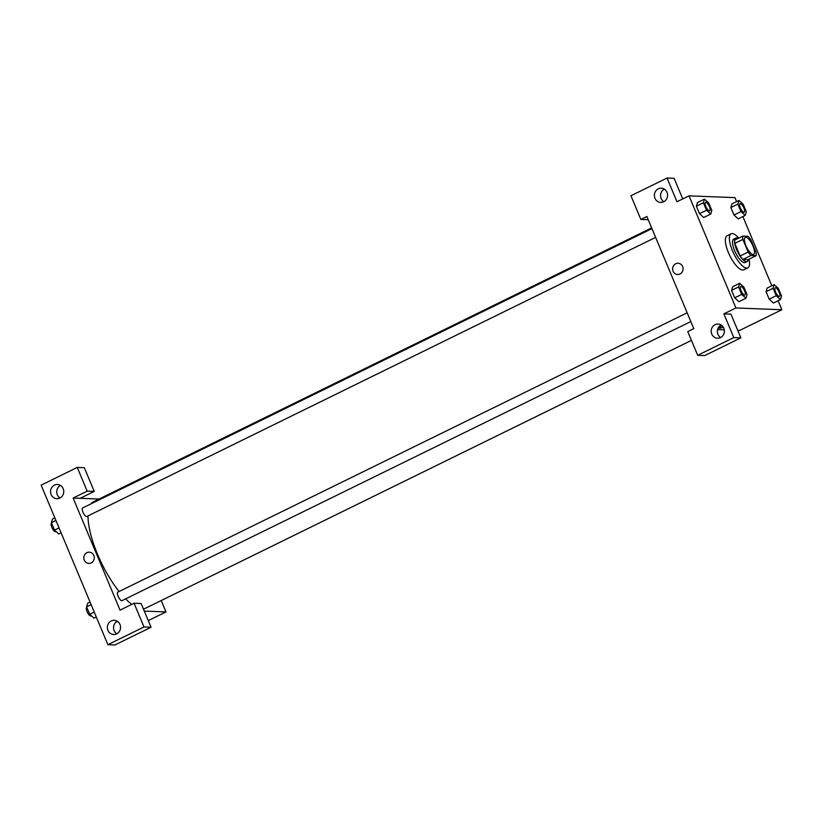 <?xml version="1.0" encoding="UTF-8"?>
<svg xmlns="http://www.w3.org/2000/svg" width="823" height="823" viewBox="0 0 823 823"><rect width="100%" height="100%" fill="white"/><g stroke="black" fill="none" stroke-linecap="round" stroke-linejoin="round"><path stroke-width="1.23" d="M753.086 254.523A9.485 3.158 -116.1 0 1 746.276 246.53A9.485 3.158 -116.1 0 1 745.299 237.394A9.485 3.158 -116.1 0 1 752.315 244.513A9.485 3.158 -116.1 0 1 753.652 254.41A9.485 3.158 -116.1 0 1 753.086 254.523M756.1 252.383L750.802 239.73A12.736 4.249 -116.1 0 0 748.004 236.304L742.83 236.098A12.736 4.249 -116.1 0 0 742.85 239.421L748.148 252.075A12.736 4.249 -116.1 0 0 750.946 255.5L756.121 255.706A12.736 4.249 -116.1 0 0 756.1 252.383M742.85 239.421L734.826 243.361L740.124 256.015L748.148 252.075M750.946 255.5L742.922 259.44L748.097 259.646L756.121 255.706M742.922 259.44A12.736 4.249 -116.1 0 1 740.124 256.015M734.826 243.361A12.736 4.249 -116.1 0 1 734.805 240.038L742.83 236.098M737.984 238.475A13.034 4.352 63.9 0 0 735.711 238.135A13.034 4.352 63.9 0 0 736.595 249.657A13.034 4.352 63.9 0 0 747.191 261.539A13.034 4.352 63.9 0 0 748.323 259.533M747.191 261.539L745.185 262.527A13.034 4.352 -116.1 0 1 744.404 262.681A13.034 4.352 -116.1 0 1 734.589 250.634A13.034 4.352 -116.1 0 1 733.705 239.123L735.711 238.135M749.074 259.163A18.96 6.327 -116.1 0 1 747.798 267.845A18.96 6.327 -116.1 0 1 746.656 268.072A18.96 6.327 -116.1 0 1 733.046 252.085A18.96 6.327 -116.1 0 1 731.091 233.804A18.96 6.327 -116.1 0 1 738.735 238.104M747.798 267.845L743.786 269.821A18.96 6.327 -116.1 0 1 742.644 270.037A18.96 6.327 -116.1 0 1 729.034 254.05A18.96 6.327 -116.1 0 1 727.079 235.769L731.091 233.804M732.665 286.733L731.575 290.375L734.702 297.844L738.92 301.691L745.936 298.235L747.027 294.603L743.899 287.134L739.692 283.297L738.601 286.929L741.729 294.397L745.936 298.235M767.159 288.071L766.069 291.712L769.196 299.181L773.404 303.029L780.43 299.572L781.511 295.941L778.393 288.472L774.176 284.635L773.095 288.266L776.212 295.735L780.43 299.572M706.515 210.225L699.499 213.671L696.371 206.203L699.499 213.671L703.716 217.519L710.733 214.062L711.813 210.431L708.696 202.962L704.478 199.125L703.398 202.756L706.515 210.225L710.733 214.062M697.462 202.571L696.371 206.203L697.451 202.561L704.478 199.125M736.626 201.614L734.949 197.633L689.016 195.843L735.916 307.956L781.85 309.736L778.074 300.724M771.83 285.787L742.871 216.552M738.972 200.462L731.945 203.898L730.865 207.54L733.982 215.009L738.2 218.856L745.216 215.4L746.307 211.768L743.179 204.299L738.972 200.462L737.881 204.094L741.009 211.562L745.216 215.4M682.751 198.919L674.13 178.313L667.062 178.035L676.979 201.748L689.016 195.843M648.185 219.628L640.87 219.474L630.943 195.751L667.062 178.035M664.315 189.156A7.109 6.594 -87.8 0 0 660.571 195.298A7.109 6.594 -87.8 0 0 663.832 201.707M663.688 201.779A7.109 6.594 -87.8 0 0 667.463 193.919A7.109 6.594 -87.8 0 0 661.26 188.2A7.109 6.594 -87.8 0 0 654.388 195.051A7.109 6.594 -87.8 0 0 660.704 202.417A7.109 6.594 -87.8 0 0 663.688 201.779M735.916 307.956L723.88 313.861L730.947 314.139L740.865 337.852L704.755 355.567L697.688 355.299L687.761 331.587L693.779 328.624L646.888 216.521L640.87 219.474M737.717 330.332L739.723 330.414L781.85 309.736M719.086 327.996A5.627 0.936 157.3 0 0 723.324 327.215A5.627 0.936 -22.7 0 1 719.086 327.996A5.627 0.936 -22.7 0 1 722.152 325.764M717.615 329.55L724.291 329.807M721.133 324.982A7.109 6.594 -87.8 0 0 717.389 331.124A7.109 6.594 -87.8 0 0 720.65 337.533M720.506 337.605A7.109 6.594 -87.8 0 0 724.281 329.745A7.109 6.594 -87.8 0 0 718.078 324.025A7.109 6.594 -87.8 0 0 711.206 330.877A7.109 6.594 -87.8 0 0 717.522 338.243A7.109 6.594 -87.8 0 0 720.506 337.605M723.88 313.861L733.797 337.584L697.688 355.299M740.865 337.852L733.797 337.584M678.08 263.257A5.627 5.226 -87.8 0 0 673.091 271.22A5.627 5.226 92.2 0 1 678.08 263.257A5.627 5.226 92.2 0 1 683.08 269.09A5.627 5.226 92.2 0 1 673.091 271.22A5.627 5.226 -87.8 0 0 677.638 274.512M131.814 604.36A59.256 19.762 -116.1 0 1 125.6 598.887M119.098 591.521A59.256 19.762 -116.1 0 1 87.989 515.898M90.921 503.892A59.256 19.762 -116.1 0 1 93.452 501.783L651.651 227.899M691.443 340.383L145.661 608.176A59.256 19.762 -116.1 0 1 143.367 608.835M655.612 237.384L86.796 516.484A4.743 1.584 -116.1 0 1 86.508 516.535A4.743 1.584 -116.1 0 1 83.102 512.544A4.743 1.584 -116.1 0 1 82.619 507.976L651.95 228.619M690.826 321.556L121.999 600.656A4.743 1.584 -116.1 0 1 121.722 600.708A4.743 1.584 -116.1 0 1 118.317 596.716A4.743 1.584 -116.1 0 1 117.823 592.138L687.154 312.791M120.035 610.141L73.134 498.038L87.176 491.146L77.259 467.433L41.15 485.148L107.885 644.687L143.994 626.972L134.077 603.259L120.035 610.141M144.303 611.088L165.968 611.931L161.215 600.543M99.048 499.036L73.134 498.038M91.209 562.901A5.627 5.226 92.2 0 1 83.843 557.582A5.627 5.226 92.2 0 1 94.192 556.687A5.627 5.226 92.2 0 1 91.209 562.901M59.853 498.059A7.109 6.594 92.2 0 1 56.869 498.697A7.109 6.594 92.2 0 1 50.553 491.331A7.109 6.594 92.2 0 1 57.415 484.49A7.109 6.594 92.2 0 1 63.628 490.199A7.109 6.594 92.2 0 1 59.853 498.059M116.671 633.885A7.109 6.594 92.2 0 1 113.687 634.523A7.109 6.594 92.2 0 1 107.371 627.157A7.109 6.594 92.2 0 1 114.232 620.316A7.109 6.594 92.2 0 1 120.436 626.036A7.109 6.594 92.2 0 1 116.671 633.885M89.285 552.151A5.627 5.226 -87.8 0 0 83.843 557.582A5.627 5.226 -87.8 0 0 88.843 563.405M60.48 485.436A7.109 6.594 -87.8 0 0 56.736 491.578A7.109 6.594 -87.8 0 0 59.997 497.987M117.298 621.262A7.109 6.594 -87.8 0 0 113.553 627.404A7.109 6.594 -87.8 0 0 116.815 633.813M134.077 603.259L141.144 603.526L151.062 627.249L114.953 644.965L107.885 644.687M151.062 627.249L143.994 626.972M80.201 498.306L94.244 491.413L84.327 467.701L77.259 467.433M94.244 491.413L87.176 491.146M116.578 621.694L117.977 621.746M148.284 620.604L165.968 611.931M90.046 602.045L87.701 603.197L86.61 606.829L89.738 614.297L93.956 618.135L96.301 616.983M86.61 606.829L91.127 604.617M89.738 614.297L94.254 612.086M91.291 615.717L90.911 615.913A4.743 1.584 -116.1 0 1 90.623 615.964A4.743 1.584 -116.1 0 1 87.217 611.973A4.743 1.584 -116.1 0 1 86.734 607.395L86.827 607.353M54.843 517.883L52.497 519.035L51.407 522.667L54.534 530.135L58.742 533.973L61.087 532.82M51.407 522.667L55.913 520.445M54.534 530.135L59.04 527.913M56.087 531.545L55.697 531.74A4.743 1.584 -116.1 0 1 55.419 531.792A4.743 1.584 -116.1 0 1 52.014 527.8A4.743 1.584 -116.1 0 1 51.52 523.233L51.623 523.181M779.402 296.352A4.743 1.584 -116.1 0 1 779.391 296.362A4.743 1.584 -116.1 0 1 779.103 296.414A4.743 1.584 -116.1 0 1 775.708 292.412A4.743 1.584 -116.1 0 1 775.215 287.844A4.743 1.584 -116.1 0 1 775.225 287.844A4.743 1.584 -116.1 0 1 778.743 291.393A4.743 1.584 -116.1 0 1 779.412 296.352A4.743 1.584 -116.1 0 1 779.124 296.403A4.743 1.584 -116.1 0 1 775.719 292.412A4.743 1.584 -116.1 0 1 775.235 287.834L775.235 287.834M767.159 288.081L774.176 284.635M776.212 295.735L769.196 299.181L766.069 291.712L773.095 288.266M769.196 299.181L773.404 303.018M744.177 212.19L744.198 212.18A4.743 1.584 -116.1 0 1 743.91 212.241A4.743 1.584 -116.1 0 1 740.494 208.25A4.743 1.584 -116.1 0 1 740.011 203.672L740.011 203.672A4.743 1.584 -116.1 0 1 743.529 207.231A4.743 1.584 -116.1 0 1 744.198 212.18A4.743 1.584 -116.1 0 1 744.177 212.19A4.743 1.584 -116.1 0 1 743.899 212.241A4.743 1.584 -116.1 0 1 740.515 208.24A4.743 1.584 -116.1 0 1 740.021 203.672L740.021 203.672M741.009 211.562L733.982 215.009L730.865 207.54L737.881 204.094M733.982 215.009L738.2 218.846M744.62 295.076A4.743 1.584 -116.1 0 1 741.214 291.075A4.743 1.584 -116.1 0 1 740.721 286.507A4.743 1.584 -116.1 0 1 740.731 286.507A4.743 1.584 -116.1 0 1 744.249 290.056A4.743 1.584 -116.1 0 1 744.918 295.015A4.743 1.584 -116.1 0 1 744.897 295.025A4.743 1.584 -116.1 0 1 744.62 295.076M732.665 286.743L739.692 283.297M741.729 294.397L734.702 297.844L731.575 290.375L738.601 286.929M734.702 297.844L738.92 301.681M744.897 295.025L744.918 295.015A4.743 1.584 -116.1 0 1 744.63 295.066A4.743 1.584 -116.1 0 1 741.235 291.075A4.743 1.584 -116.1 0 1 740.741 286.497L740.721 286.507M709.714 210.842L709.693 210.853A4.743 1.584 -116.1 0 1 709.693 210.853A4.743 1.584 -116.1 0 1 709.405 210.904A4.743 1.584 -116.1 0 1 706.011 206.912A4.743 1.584 -116.1 0 1 705.517 202.335A4.743 1.584 -116.1 0 1 705.527 202.335A4.743 1.584 -116.1 0 1 709.045 205.894A4.743 1.584 -116.1 0 1 709.714 210.842A4.743 1.584 -116.1 0 1 709.426 210.904A4.743 1.584 -116.1 0 1 706.021 206.902A4.743 1.584 -116.1 0 1 705.537 202.335L705.537 202.335M696.371 206.203L703.398 202.756"/></g></svg>
